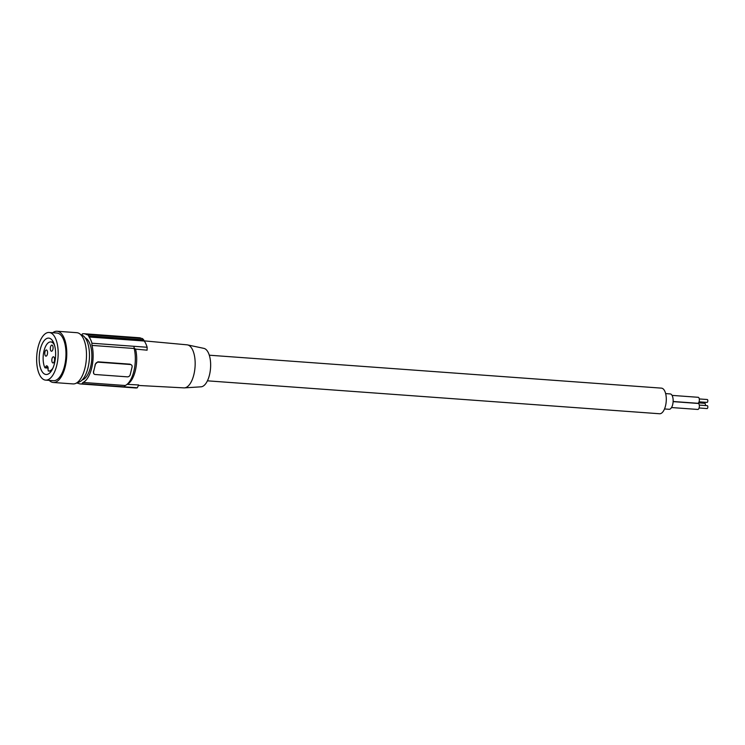 <?xml version="1.0" encoding="UTF-8"?>
<svg xmlns="http://www.w3.org/2000/svg" width="745" height="745" viewBox="0 0 745 745"><rect width="100%" height="100%" fill="white"/><g stroke="black" fill="none" stroke-linecap="round" stroke-linejoin="round"><path stroke-width="1.12" d="M85.247 337.932A21.316 9.508 94.2 0 1 87.063 339.199A21.316 9.508 94.2 0 1 91.533 361.735A21.316 9.508 94.2 0 1 82.183 379.95M80.879 334.803A23.887 10.653 94.2 0 1 84.036 336.517A23.887 10.653 94.2 0 1 88.925 363.076A23.887 10.653 94.2 0 1 77.406 382.418M52.737 332.736A25.684 11.464 94.2 0 1 57.067 331.246L76.782 332.68A25.684 11.464 94.2 0 1 80.656 334.589A25.684 11.464 94.2 0 1 85.833 363.662A25.684 11.464 94.2 0 1 73.057 383.917L53.333 382.483A25.684 11.464 94.2 0 1 49.459 380.583A25.684 11.464 94.2 0 1 49.263 380.388M57.067 331.246A25.684 11.464 94.2 0 1 60.941 333.145A25.684 11.464 94.2 0 1 66.119 362.228A25.684 11.464 94.2 0 1 53.333 382.483M49.142 332.475L56.937 333.043A23.887 10.653 94.2 0 1 60.531 334.812A23.887 10.653 94.2 0 1 65.355 361.856A23.887 10.653 94.2 0 1 53.463 380.695L45.669 380.127A23.887 10.653 94.2 0 1 42.065 378.358A23.887 10.653 94.2 0 1 37.25 351.314A23.887 10.653 94.2 0 1 49.142 332.475A23.887 10.653 94.2 0 1 52.737 334.244A23.887 10.653 94.2 0 1 57.561 361.288A23.887 10.653 94.2 0 1 45.669 380.127M51.48 339.459A18.234 8.139 -85.8 0 0 48.732 338.109A18.234 8.139 -85.8 0 0 39.653 352.487A18.234 8.139 -85.8 0 0 43.331 373.143A18.234 8.139 -85.8 0 0 46.078 374.493A18.234 8.139 -85.8 0 0 55.158 360.105A18.234 8.139 -85.8 0 0 51.48 339.459M52.886 368.179A14.593 6.509 94.2 0 1 48.639 371.019A14.593 6.509 94.2 0 1 48.323 370.973L48.006 369.613A2.57 1.145 -85.8 0 0 47.55 366.382L47.14 366A2.57 1.145 -85.8 0 0 46.758 365.804A2.57 1.145 -85.8 0 0 45.594 367.285L44.858 367.63A14.593 6.509 94.2 0 1 43.908 351.277A14.593 6.509 94.2 0 1 50.753 341.918A14.593 6.509 94.2 0 1 54.553 345.335M44.97 351.901A3.082 1.378 94.2 0 1 46.395 349.992A3.082 1.378 94.2 0 1 47.382 354.229A3.082 1.378 94.2 0 1 45.948 356.138A3.082 1.378 94.2 0 1 44.97 351.901M52.01 358.699A3.082 1.378 94.2 0 1 53.444 356.79A3.082 1.378 94.2 0 1 54.422 361.036A3.082 1.378 94.2 0 1 52.997 362.945A3.082 1.378 94.2 0 1 52.01 358.699M50.502 347.002A3.082 1.378 94.2 0 1 51.926 345.093A3.082 1.378 94.2 0 1 52.914 349.331A3.082 1.378 94.2 0 1 51.48 351.24A3.082 1.378 94.2 0 1 50.502 347.002M76.819 382.837A25.684 11.464 -85.8 0 0 77.238 383.172A2.57 1.145 -85.8 0 1 77.676 383.023A2.57 1.145 -85.8 0 1 77.936 383.107A25.172 11.231 -85.8 0 0 80.423 383.945L135.581 387.959A25.172 11.231 -85.8 0 0 137.331 387.782L124.126 386.823L125.234 385.51L83.049 382.446A24.147 10.775 -85.8 0 0 92.007 345.419A2.57 1.145 -85.8 0 1 91.989 343.24A25.172 11.231 -85.8 0 0 89.093 337.001A2.57 1.145 -85.8 0 1 88.683 335.855A25.684 11.464 -85.8 0 0 87.277 334.496A2.57 1.145 -85.8 0 1 86.83 334.654A2.57 1.145 -85.8 0 1 86.578 334.57A25.172 11.231 -85.8 0 0 84.083 333.732A25.172 11.231 -85.8 0 0 82.332 333.909A2.57 1.145 -85.8 0 1 81.745 335.036M80.423 383.945A25.172 11.231 -85.8 0 0 82.183 383.768A2.57 1.145 -85.8 0 1 83.049 382.446M134.063 347.952L135.432 349.079L147.082 350.187L147.138 347.254A25.172 11.231 -85.8 0 0 144.241 341.014L89.093 337.001M147.138 347.254L91.989 343.24M137.331 387.782L138.663 384.951L127.013 384.355M125.234 385.51A24.147 10.775 -85.8 0 0 134.892 365.637A24.147 10.775 -85.8 0 0 135.32 359.733A24.147 10.775 -85.8 0 0 134.193 348.492L133.932 346.295M131.399 364.901L129.975 364.156L97.874 361.819L95.239 364.249A24.147 10.775 -85.8 0 1 94.466 368.179L93.544 371.969A2.57 2.151 134 0 0 95.267 374.512L127.367 376.849A2.57 2.151 -46 0 0 130.226 374.642L132.07 367.052A2.57 2.151 134 0 0 130.347 364.51L98.247 362.172A2.57 2.151 -46 0 0 95.379 364.38L94.466 368.179A24.147 10.775 -85.8 0 1 93.404 371.839L93.898 373.813M124.126 386.823L82.183 383.768M78.169 383.247L77.238 383.172M138.43 385.454L183.95 387.875A21.577 9.629 -85.8 0 0 184.453 387.875A21.577 9.629 -85.8 0 0 193.886 374.521A21.577 9.629 -85.8 0 0 190.254 346.425A21.577 9.629 -85.8 0 0 187.582 344.916A21.577 9.629 -85.8 0 0 187.079 344.833L144.139 340.865M184.453 387.875L201.066 386.813A19.305 8.614 -85.8 0 0 209.503 374.856A19.305 8.614 -85.8 0 0 203.869 348.371L187.582 344.916M209.289 355.207L661.439 388.136A12.842 5.727 94.2 0 1 663.376 389.086A12.842 5.727 94.2 0 1 665.965 403.622A12.842 5.727 94.2 0 1 659.576 413.754L207.417 380.825M665.639 393.593L670.239 393.928A7.711 3.436 94.2 0 1 672.698 404.526A7.711 3.436 94.2 0 1 669.122 409.294L664.521 408.958M672.064 395.39L698.214 397.299A3.008 1.341 94.2 0 1 698.67 397.523A3.008 1.341 94.2 0 1 699.276 400.922A3.008 1.341 94.2 0 1 697.776 403.287L673.135 401.499M699.276 398.938L707.275 399.516A1.453 0.643 94.2 0 1 707.731 401.508A1.453 0.643 94.2 0 1 707.061 402.402L699.061 401.825M698.54 402.859L704.845 403.315A1.453 0.643 94.2 0 1 705.31 405.308A1.453 0.643 94.2 0 1 705.245 405.531M673.126 401.63L698.233 403.455A3.008 1.341 94.2 0 1 698.68 403.678A3.008 1.341 94.2 0 1 699.285 407.077A3.008 1.341 94.2 0 1 697.795 409.452L671.524 407.543M699.285 405.094L707.284 405.68A1.453 0.643 94.2 0 1 707.75 407.673A1.453 0.643 94.2 0 1 707.079 408.567L699.08 407.981M141.485 338.444A25.172 11.231 -85.8 0 0 139.231 337.746L84.083 333.732M144.241 341.014L143.71 339.869A25.684 11.464 -85.8 0 0 142.304 338.5L87.277 334.496M143.71 339.869L88.683 335.855M48.034 367.462L45.594 367.285M127.106 384.318A22.732 10.141 -85.8 0 0 135.543 349.088M134.193 348.492L92.007 345.419M87.09 334.607L86.578 334.57M48.639 371.019L51.209 371.206M50.753 341.918L53.333 342.104M48.118 368.086L45.128 367.872"/></g></svg>
